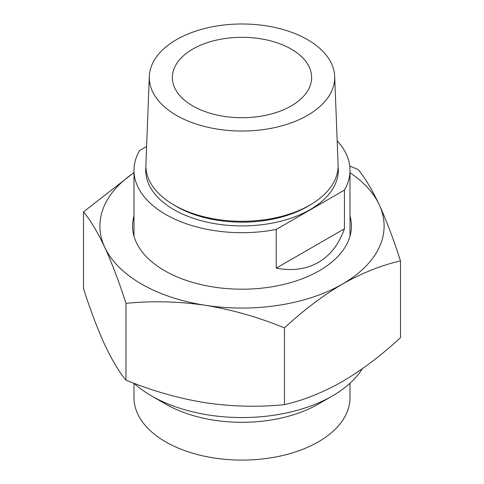 <?xml version="1.0" encoding="UTF-8"?>
<svg xmlns="http://www.w3.org/2000/svg" width="484" height="484" viewBox="0 0 484 484"><rect width="100%" height="100%" fill="white"/><g stroke="black" fill="none" stroke-linecap="round" stroke-linejoin="round"><path stroke-width="0.73" d="M134.001 383.274L134.001 397.745A107.999 62.351 0 0 0 200.672 455.353A107.999 62.351 0 0 0 318.369 441.838A107.999 62.351 0 0 0 349.999 397.745L349.999 383.274M133.941 383.213A127.891 73.84 0 0 0 151.565 395.93L165.631 404.055A107.999 62.351 0 0 0 318.369 404.055L332.435 395.93A127.891 73.84 0 0 0 362.316 368.754M151.565 395.93A127.891 73.84 0 0 0 332.435 395.93L318.369 404.055M134.001 215.876A109.42 63.174 0 0 0 132.58 226.028A109.42 63.174 0 0 0 164.627 270.695A109.42 63.174 0 0 0 283.872 284.392A109.42 63.174 0 0 0 351.42 226.028A109.42 63.174 0 0 0 349.999 215.876M134.001 234.444A109.42 63.174 0 0 0 133.766 235.309M134.001 172.703A142.102 82.044 0 0 0 104.738 247.257A142.102 82.044 0 0 0 205.222 305.271C178.197 301.375 151.782 300.739 125.973 303.377C119.04 281.803 111.961 263.096 104.738 247.257C97.496 231.939 90.417 220.141 83.502 211.871L83.502 288.609C90.435 310.184 97.514 328.89 104.738 344.723C111.979 360.048 119.058 371.845 125.973 380.115C151.849 390.757 178.263 398.296 205.222 402.736C232.241 406.639 258.656 407.268 284.471 404.636C303.256 400.395 322.598 392.681 342.484 381.501C362.129 369.897 381.471 355.28 400.498 337.644L400.498 260.906C381.471 265.244 362.129 272.952 342.484 284.041C322.598 295.821 303.256 310.444 284.471 327.898C258.595 317.256 232.175 309.718 205.222 305.271A142.102 82.044 0 0 0 342.484 284.041A142.102 82.044 0 0 0 379.262 204.792A142.102 82.044 0 0 0 349.999 172.703M349.763 166.187L358.027 169.4C364.96 177.701 372.039 189.498 379.262 204.792C386.504 220.674 393.583 239.374 400.498 260.906M83.502 211.871L134.001 172.54M350.234 235.309A109.42 63.174 0 0 0 349.999 234.444M125.973 380.115L125.973 303.377M284.471 404.636L284.471 327.898M145.908 166.835A96.286 55.587 0 0 0 202.373 220.994A96.286 55.587 0 0 0 310.081 209.639A96.286 55.587 0 0 0 338.092 166.835M334.686 76.321L338.086 164.572A96.11 55.491 180 0 1 309.96 205.041A96.11 55.491 180 0 1 204.236 216.832A96.11 55.491 180 0 1 145.914 164.572L149.314 76.321A92.71 53.524 0 0 0 205.573 126.729A92.71 53.524 0 0 0 307.558 115.355A92.71 53.524 0 0 0 334.686 76.321A92.71 53.524 0 0 0 276.527 27.836A92.71 53.524 0 0 0 176.442 39.664A92.71 53.524 0 0 0 149.314 76.321M344.433 190.091L344.433 228.781C339.006 244.196 330.318 255.401 318.369 262.395C306.336 269.243 292.288 271.167 276.225 268.16L276.225 229.47L344.433 190.091A107.999 62.351 0 0 0 349.999 170.332A107.999 62.351 0 0 0 337.173 140.856M146.61 146.507L139.567 150.572A107.999 62.351 0 0 0 134.001 170.332A107.999 62.351 0 0 0 276.225 229.47M291.235 105.935A69.629 40.202 0 0 0 311.629 77.513A69.629 40.202 0 0 0 268.644 40.372A69.629 40.202 0 0 0 192.765 49.084A69.629 40.202 0 0 0 172.371 77.513A69.629 40.202 0 0 0 215.356 114.654A69.629 40.202 0 0 0 291.235 105.935M344.433 228.781L276.225 268.16M173.72 204.853A92.71 53.524 0 0 0 307.558 206.499A92.71 53.524 0 0 0 310.28 204.853M134.001 236.174L134.001 170.332M349.999 236.174L349.999 170.332"/></g></svg>
